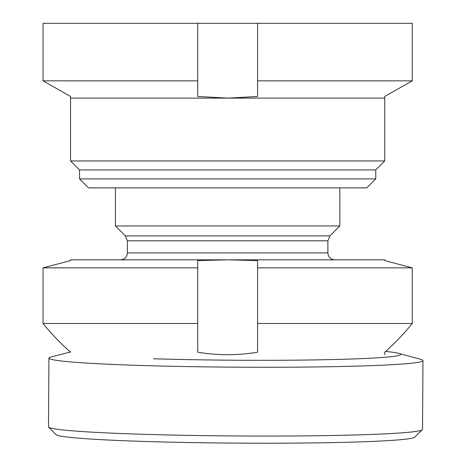 <?xml version="1.0" encoding="UTF-8"?>
<svg xmlns="http://www.w3.org/2000/svg" width="466" height="466" viewBox="0 0 466 466"><rect width="100%" height="100%" fill="white"/><g stroke="black" fill="none" stroke-linecap="round" stroke-linejoin="round"><path stroke-width="0.7" d="M384.735 98.105L70.547 98.105L70.547 160.945L384.735 160.945L384.735 96.479L412.247 80.834L384.735 96.479M375.759 169.921L79.523 169.921L79.523 178.897L375.759 178.897L375.759 169.921L384.735 160.945M375.759 178.897L366.783 187.874L88.499 187.874L79.523 178.897M70.547 96.479L43.029 80.834L43.029 23.3L197.718 23.3L197.718 80.834L197.718 23.3L412.247 23.3L412.247 80.834L257.564 80.834L257.564 96.479L227.641 98.105L197.718 96.479L197.718 80.834L43.029 80.834L70.547 96.479L70.547 98.105M257.564 23.3L257.564 80.834M412.247 23.3L412.247 80.834M153.64 358.773A164.574 6.885 0.4 0 0 329.147 359.624A164.574 6.885 0.4 0 0 398.552 353.315A164.574 6.885 0.4 0 0 385.592 351.44M70.337 352.016L51.248 356.933A187.017 7.829 0.4 0 0 48.942 358.138A187.017 7.829 0.4 0 0 142.369 365.519A187.017 7.829 0.4 0 0 329.404 366.73A187.017 7.829 0.4 0 0 422.971 360.562A187.017 7.829 0.4 0 0 420.682 359.321L398.552 353.315M48.942 358.138L48.493 426.873A187.017 7.829 0.4 0 0 48.656 427.2A187.017 7.829 0.4 0 0 141.926 434.254A187.017 7.829 0.4 0 0 422.359 429.617A187.017 7.829 0.4 0 0 422.522 429.291L422.971 360.562M48.656 427.2L56.083 434.708A179.538 7.514 0.4 0 0 145.619 441.483A179.538 7.514 0.4 0 0 414.839 437.032L422.359 429.617M329.916 235.895L327.883 240.811L127.399 240.811L125.366 235.895L329.916 235.895L339.848 225.963L115.428 225.963L115.428 187.874M384.735 354.696L384.735 352.203A237.509 237.509 0 0 0 412.247 323.497L257.564 323.497L257.564 352.203A180.627 180.627 0 0 1 197.718 352.203L197.718 323.497L43.029 323.497L43.029 267.851L70.547 260.593L70.547 259.836L227.641 259.836L257.564 260.593L257.564 267.851L412.247 267.851L384.735 260.593L384.735 259.836L227.641 259.836L197.718 260.593L197.718 267.851L43.029 267.851L70.547 260.593M70.547 352.203A237.509 237.509 0 0 1 43.029 323.497M257.564 323.497L257.564 267.851M412.247 267.851L412.247 323.497L412.247 267.851L384.735 260.593M197.718 323.497L197.718 267.851L197.718 323.497M327.883 240.811L327.883 252.892L127.399 252.892C127.026 257.069 124.707 259.387 120.449 259.836M79.523 169.921L70.547 160.945M339.848 187.874L339.848 225.963M125.366 235.895L115.428 225.963M127.399 240.811L127.399 252.892M327.883 252.892C328.256 257.069 330.569 259.387 334.827 259.836"/></g></svg>
